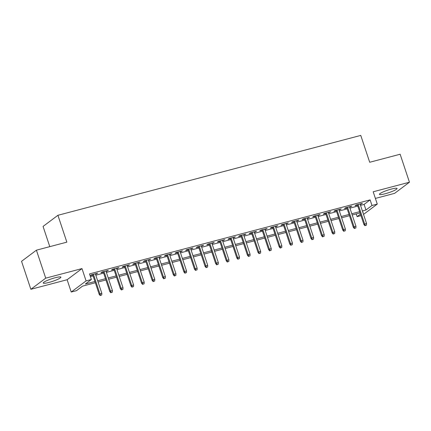 <?xml version="1.0" encoding="UTF-8"?>
<svg xmlns="http://www.w3.org/2000/svg" width="431" height="431" viewBox="0 0 431 431"><rect width="100%" height="100%" fill="white"/><g stroke="black" fill="none" stroke-linecap="round" stroke-linejoin="round"><path stroke-width="0.65" d="M48.918 282.445A9.299 1.352 161.6 0 0 60.879 277.16A9.299 1.352 161.6 0 0 55.184 277.747A9.299 1.352 161.6 0 0 43.229 283.032A9.299 1.352 161.6 0 0 48.918 282.445M385.12 193.767A9.299 1.352 161.6 0 0 397.075 188.482A9.299 1.352 161.6 0 0 391.386 189.069A9.299 1.352 161.6 0 0 379.431 194.354A9.299 1.352 161.6 0 0 385.12 193.767M95.343 282.752L82.536 286.13L76.513 290.645L71.223 292.04L86.081 280.904L91.372 279.503L85.349 284.024L94.922 281.497M67.123 279.73L81.987 268.588L45.718 278.157L36.409 250.179L21.55 261.315L30.86 289.298L67.123 279.73L71.223 292.04M49.786 246.651L43.057 226.426L57.916 215.29L360.763 135.409L369.701 162.266L400.14 154.239L409.45 182.216L373.181 191.784L377.276 204.095L363.532 214.401M375.39 198.422L394.591 193.357L409.45 182.216M360.962 215.619L357.121 216.631L360.461 214.126M356.227 213.938L357.121 216.631M45.718 278.157L30.86 289.298M95.483 274.235L97.718 273.157L91.367 274.833L90.365 275.587L92.746 274.956M106.074 271.444L108.31 270.366L101.953 272.042L100.951 272.796L103.338 272.166M116.661 268.653L118.897 267.576L112.545 269.251L111.543 270L113.924 269.375M127.253 265.857L129.489 264.779L123.131 266.455L122.129 267.209L124.516 266.579M137.839 263.066L140.075 261.989L133.723 263.664L132.716 264.413L135.102 263.788M148.431 260.27L150.667 259.193L144.31 260.868L143.307 261.622L145.694 260.992M159.017 257.479L161.253 256.402L154.901 258.077L153.894 258.832L156.281 258.201M169.609 254.683L171.845 253.606L165.488 255.287L164.486 256.036L166.872 255.405M180.196 251.893L182.432 250.815L176.08 252.491L175.072 253.245L177.459 252.614M190.788 249.102L193.023 248.024L186.666 249.7L185.664 250.449L188.051 249.824M201.374 246.306L203.61 245.228L197.258 246.904L196.25 247.658L198.637 247.028M211.96 243.515L214.196 242.437L207.844 244.113L206.842 244.867L209.229 244.237M222.552 240.719L224.788 239.641L218.436 241.317L217.429 242.071L219.815 241.441M233.139 237.928L235.374 236.851L229.023 238.526L228.021 239.28L230.407 238.65M243.73 235.137L245.966 234.055L239.614 235.735L238.607 236.484L240.994 235.854M254.317 232.341L256.553 231.264L250.201 232.939L249.199 233.694L251.58 233.063M264.909 229.551L267.145 228.473L260.793 230.149L259.785 230.897L262.172 230.273M275.495 226.754L277.731 225.677L271.379 227.352L270.377 228.107L272.758 227.476M286.087 223.964L288.323 222.886L281.971 224.562L280.964 225.316L283.35 224.686M296.673 221.168L298.909 220.09L292.557 221.766L291.555 222.52L293.937 221.89M307.265 218.377L309.501 217.299L303.149 218.975L302.142 219.729L304.528 219.099M317.852 215.586L320.088 214.509L313.736 216.184L312.734 216.933L315.115 216.308M328.444 212.79L330.679 211.713L324.322 213.388L323.32 214.142L325.707 213.512M339.03 209.999L341.266 208.922L334.914 210.597L333.912 211.346L336.293 210.721M349.622 207.203L351.858 206.126L345.5 207.801L344.498 208.556L346.885 207.925M360.521 205.355L364.098 204.413L370.121 199.892L89.513 273.911L91.372 279.503M90.408 276.6L93.058 275.899M95.795 275.177L103.65 273.109M106.387 272.387L114.237 270.312M116.973 269.59L124.828 267.522M127.565 266.8L135.415 264.731M138.152 264.009L146.007 261.935M148.743 261.213L156.593 259.144M159.33 258.422L167.185 256.348M169.922 255.626L177.771 253.557M180.508 252.835L188.363 250.761M191.1 250.039L198.95 247.97M201.686 247.249L209.541 245.18M212.278 244.458L220.128 242.384M222.865 241.662L230.72 239.593M233.457 238.871L241.306 236.797M244.043 236.075L251.898 234.006M254.635 233.284L262.484 231.21M265.221 230.488L273.076 228.419M275.808 227.697L283.663 225.628M286.399 224.907L294.254 222.832M296.986 222.11L304.841 220.042M307.578 219.32L315.427 217.246M318.164 216.524L326.019 214.455M328.756 213.733L336.606 211.659M339.342 210.937L347.197 208.868M349.934 208.146L357.784 206.077M360.208 204.413L362.444 203.335L356.092 205.011L355.09 205.765L357.471 205.134M81.987 268.588L86.081 280.904M370.121 199.892L371.985 205.49L377.276 204.095M36.409 250.179L66.853 242.147L57.916 215.29M362.848 212.338L363.15 212.111L362.8 212.203M360.063 212.925L352.213 214.999M349.476 215.721L341.621 217.79M338.89 218.512L331.035 220.586M328.298 221.308L320.443 223.377M317.712 224.098L309.857 226.173M307.12 226.889L299.265 228.963M296.533 229.685L288.678 231.754M285.942 232.476L278.092 234.55M275.355 235.272L267.5 237.341M264.763 238.063L256.914 240.137M254.177 240.859L246.322 242.928M243.585 243.65L235.735 245.718M232.999 246.44L225.144 248.515M222.407 249.237L214.557 251.305M211.82 252.027L203.965 254.101M201.229 254.823L193.379 256.892M190.642 257.614L182.787 259.688M180.05 260.41L172.201 262.479M169.464 263.201L161.609 265.27M158.872 265.992L151.022 268.066M148.286 268.788L140.431 270.857M137.694 271.578L129.844 273.653M127.107 274.375L119.252 276.443M116.515 277.165L108.666 279.24M105.929 279.961L98.074 282.03M362.385 210.948L365.957 210.005L371.985 205.49M97.659 280.775L105.509 278.701M108.246 277.979L116.101 275.91M118.837 275.188L126.687 273.119M129.424 272.397L137.279 270.323M140.016 269.601L147.865 267.532M150.602 266.811L158.457 264.736M161.194 264.014L169.044 261.946M171.78 261.224L179.635 259.15M182.372 258.433L190.222 256.359M192.959 255.637L200.814 253.568M203.551 252.846L211.4 250.772M214.137 250.05L221.992 247.981M224.729 247.259L232.578 245.185M235.315 244.463L243.17 242.394M245.907 241.672L253.757 239.604M256.493 238.882L264.348 236.808M267.085 236.086L274.935 234.017M277.672 233.295L285.527 231.221M288.258 230.499L296.113 228.43M298.85 227.708L306.705 225.634M309.436 224.912L317.291 222.843M320.028 222.121L327.878 220.052M330.615 219.331L338.47 217.256M341.207 216.534L349.056 214.466M351.793 213.744L359.648 211.669M364.098 204.413L365.957 210.005M361.291 203.637L361.442 204.089M350.705 206.433L350.85 206.88M340.113 209.224L340.264 209.671M329.526 212.02L329.672 212.467M318.935 214.81L319.085 215.258M308.348 217.601L308.494 218.054M297.756 220.397L297.907 220.844M287.17 223.188L287.315 223.641M276.578 225.984L276.729 226.431M265.992 228.775L266.142 229.222M255.4 231.571L255.551 232.018M244.813 234.362L244.964 234.809M234.222 237.152L234.372 237.605M223.635 239.948L223.786 240.396M213.043 242.739L213.194 243.186M202.457 245.535L202.608 245.982M191.865 248.326L192.016 248.773M181.279 251.122L181.429 251.569M170.692 253.913L170.838 254.36M160.1 256.704L160.251 257.156M149.514 259.5L149.659 259.947M138.922 262.29L139.073 262.738M128.336 265.087L128.481 265.534M117.744 267.877L117.895 268.324M107.157 270.668L107.303 271.121M96.566 273.464L96.716 273.911M357.326 204.687L363.931 224.546L364.653 224.001L358.156 204.466M365.402 225.467L366.458 225.187L365.402 225.467L364.653 224.001L366.56 223.5L360.057 203.965M363.931 224.546L364.998 225.769M366.458 225.187L366.56 223.5M346.734 207.478L353.339 227.336L354.061 226.798L347.564 207.257M354.81 228.258L355.871 227.977L354.81 228.258L354.061 226.798L355.968 226.291L349.471 206.756M353.339 227.336L354.411 228.559M355.871 227.977L355.968 226.291M336.148 210.269L342.753 230.132L343.475 229.588L336.977 210.053M344.224 231.054L345.279 230.774L344.224 231.054L343.475 229.588L345.382 229.087L338.885 209.547M342.753 230.132L343.819 231.355M345.279 230.774L345.382 229.087M325.556 213.065L332.161 232.923L332.888 232.379L326.386 212.844M333.632 233.844L334.693 233.564L333.632 233.844L332.888 232.379L334.79 231.878L328.293 212.343M332.161 232.923L333.233 234.146M334.693 233.564L334.79 231.878M314.969 215.856L321.574 235.714L322.296 235.175L315.799 215.64M323.045 236.641L324.101 236.36L323.045 236.641L322.296 235.175L324.204 234.674L317.706 215.134M321.574 235.714L322.641 236.937M324.101 236.36L324.204 234.674M304.378 218.652L310.983 238.51L311.71 237.966L305.207 218.431M312.453 239.431L313.515 239.151L312.453 239.431L311.71 237.966L313.612 237.465L307.114 217.93M310.983 238.51L312.055 239.733M313.515 239.151L313.612 237.465M293.791 221.442L300.396 241.301L301.118 240.762L294.621 221.222M301.867 242.222L302.923 241.947L301.867 242.222L301.118 240.762L303.025 240.256L296.528 220.72M300.396 241.301L301.463 242.524M302.923 241.947L303.025 240.256M283.199 224.239L289.804 244.097L290.532 243.553L284.029 224.018M291.275 245.018L292.337 244.738L291.275 245.018L290.532 243.553L292.433 243.052L285.936 223.517M289.804 244.097L290.877 245.32M292.337 244.738L292.433 243.052M272.613 227.029L279.218 246.888L279.94 246.349L273.443 226.808M280.689 247.809L281.745 247.529L280.689 247.809L279.94 246.349L281.847 245.842L275.35 226.307M279.218 246.888L280.285 248.111M281.745 247.529L281.847 245.842M262.021 229.82L268.626 249.684L269.353 249.14L262.851 229.604M270.097 250.605L271.158 250.325L270.097 250.605L269.353 249.14L271.255 248.639L264.758 229.098M268.626 249.684L269.698 250.907M271.158 250.325L271.255 248.639M251.435 232.616L258.04 252.474L258.762 251.93L252.264 232.395M259.51 253.396L260.566 253.116L259.51 253.396L258.762 251.93L260.669 251.429L254.171 231.894M258.04 252.474L259.106 253.697M260.566 253.116L260.669 251.429M240.843 235.407L247.453 255.265L248.175 254.726L241.672 235.191M248.919 256.186L249.98 255.912L248.919 256.186L248.175 254.726L250.077 254.22L243.58 234.685M247.453 255.265L248.52 256.488M249.98 255.912L250.077 254.22M230.256 238.203L236.861 258.061L237.583 257.517L231.086 237.982M238.332 258.983L239.388 258.702L238.332 258.983L237.583 257.517L239.491 257.016L232.993 237.481M236.861 258.061L237.928 259.284M239.388 258.702L239.491 257.016M219.665 240.994L226.275 260.852L226.997 260.313L220.494 240.773M227.74 261.773L228.802 261.493L227.74 261.773L226.997 260.313L228.904 259.807L222.401 240.272M226.275 260.852L227.342 262.075M228.802 261.493L228.904 259.807M209.078 243.79L215.683 263.648L216.405 263.104L209.908 243.569M217.154 264.569L218.21 264.289L217.154 264.569L216.405 263.104L218.312 262.603L211.815 243.068M215.683 263.648L216.75 264.871M218.21 264.289L218.312 262.603M198.486 246.58L205.097 266.439L205.819 265.9L199.321 246.36M206.562 267.36L207.623 267.08L206.562 267.36L205.819 265.9L207.726 265.394L201.223 245.859M205.097 266.439L206.163 267.662M207.623 267.08L207.726 265.394M187.9 249.371L194.505 269.235L195.227 268.691L188.73 249.156M195.976 270.156L197.037 269.876L195.976 270.156L195.227 268.691L197.134 268.19L190.637 248.649M194.505 269.235L195.572 270.452M197.037 269.876L197.134 268.19M177.308 252.167L183.918 272.026L184.64 271.482L178.143 251.946M185.384 272.947L186.445 272.667L185.384 272.947L184.64 271.482L186.548 270.98L180.045 251.445M183.918 272.026L184.985 273.249M186.445 272.667L186.548 270.98M166.722 254.958L173.327 274.816L174.049 274.278L167.551 254.743M174.797 275.738L175.859 275.463L174.797 275.738L174.049 274.278L175.956 273.771L169.458 254.236M173.327 274.816L174.393 276.039M175.859 275.463L175.956 273.771M156.13 257.754L162.74 277.612L163.462 277.068L156.965 257.533M164.211 278.534L165.267 278.254L164.211 278.534L163.462 277.068L165.369 276.567L158.867 257.032M162.74 277.612L163.807 278.835M165.267 278.254L165.369 276.567M145.543 260.545L152.148 280.403L152.87 279.864L146.373 260.324M153.619 281.324L154.681 281.044L153.619 281.324L152.87 279.864L154.777 279.358L148.28 259.823M152.148 280.403L153.215 281.626M154.681 281.044L154.777 279.358M134.957 263.336L141.562 283.199L142.284 282.655L135.787 263.12M143.033 284.121L144.089 283.84L143.033 284.121L142.284 282.655L144.191 282.154L137.688 262.619M141.562 283.199L142.629 284.422M144.089 283.84L144.191 282.154M124.365 266.132L130.97 285.99L131.692 285.446L125.195 265.911M132.441 286.911L133.502 286.631L132.441 286.911L131.692 285.446L133.599 284.945L127.102 265.41M130.97 285.99L132.042 287.213M133.502 286.631L133.599 284.945M113.779 268.922L120.384 288.781L121.106 288.242L114.608 268.707M121.854 289.707L122.91 289.427L121.854 289.707L121.106 288.242L123.013 287.741L116.51 268.201M120.384 288.781L121.45 290.004M122.91 289.427L123.013 287.741M103.187 271.719L109.792 291.577L110.514 291.033L104.016 271.498M111.263 292.498L112.324 292.218L111.263 292.498L110.514 291.033L112.421 290.532L105.924 270.997M109.792 291.577L110.864 292.8M112.324 292.218L112.421 290.532M92.6 274.509L99.205 294.368L99.927 293.829L93.43 274.294M100.676 295.289L101.732 295.014L100.676 295.289L99.927 293.829L101.835 293.322L95.337 273.787M99.205 294.368L100.272 295.591M101.732 295.014L101.835 293.322"/></g></svg>
